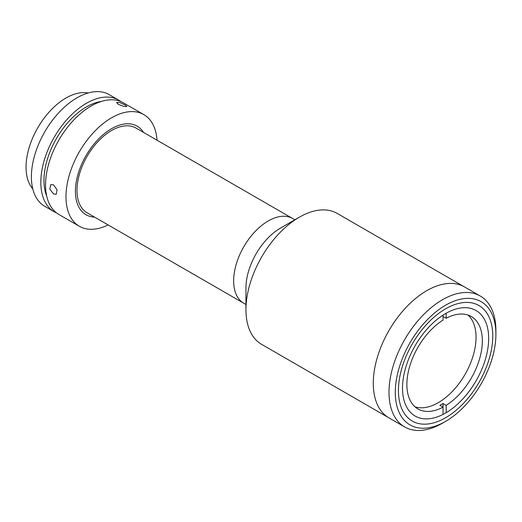 <?xml version="1.0" encoding="UTF-8"?>
<svg xmlns="http://www.w3.org/2000/svg" width="522" height="522" viewBox="0 0 522 522"><rect width="100%" height="100%" fill="white"/><g stroke="black" fill="none" stroke-linecap="round" stroke-linejoin="round"><path stroke-width="0.78" d="M111.571 128.693A51.136 29.519 120 0 0 78.163 173.754A51.136 29.519 120 0 0 86.006 214.731A51.136 29.519 120 0 0 94.573 217.106A51.136 29.519 120 0 1 76.493 180.586A51.136 29.519 120 0 1 111.571 128.693A51.136 29.519 120 0 1 137.136 126.161L137.136 126.161A51.136 29.519 120 0 1 143.478 132.392A51.136 29.519 120 0 0 111.571 128.693M294.858 219.788L292.692 218.542A48.911 28.24 120 0 0 255.004 231.644A48.911 28.24 120 0 0 233.654 280.862A48.911 28.24 120 0 0 243.781 303.256A48.911 28.24 120 0 1 236.283 264.06A48.911 28.24 120 0 1 268.236 220.963A48.911 28.24 120 0 1 292.692 218.542L136.027 128.086A48.911 28.24 120 0 0 111.571 130.513A48.911 28.24 120 0 0 79.618 173.611A48.911 28.24 120 0 0 87.115 212.806L245.947 304.502M477.956 304.998A66.699 38.504 120 0 0 411.767 344.885A66.699 38.504 120 0 0 412.249 421.052A66.699 38.504 120 0 0 413.235 421.593A66.699 38.504 120 0 0 479.424 381.699A66.699 38.504 120 0 0 478.942 305.533A66.699 38.504 120 0 0 477.956 304.998M411.075 425.476A71.142 41.075 120 0 0 445.599 421.378A71.142 41.075 120 0 0 495.9 334.25A71.142 41.075 120 0 0 480.109 301.109A71.142 41.075 120 0 0 409 344.566A71.142 41.075 120 0 0 411.075 425.476M445.599 421.378L442.454 423.198A75.586 43.639 -60 0 1 405.777 427.551A75.586 43.639 -60 0 1 404.654 426.937A75.586 43.639 -60 0 1 404.106 340.618A75.586 43.639 -60 0 1 479.124 295.406A75.586 43.639 -60 0 1 480.247 296.02A75.586 43.639 -60 0 1 495.9 330.622L495.9 334.25M299.393 217.172A75.586 43.639 120 0 0 245.947 309.742L245.947 287.961A48.911 28.24 120 0 1 280.529 228.062L299.393 217.172A75.586 43.639 120 0 1 337.192 213.426L464.521 286.943A75.586 43.639 120 0 0 463.406 286.33A75.586 43.639 120 0 0 388.388 331.542A75.586 43.639 120 0 0 388.936 417.861L404.654 426.937M480.247 296.02L464.521 286.943A75.586 43.639 120 0 0 406.279 307.19A75.586 43.639 120 0 0 373.282 383.259A75.586 43.639 120 0 0 388.936 417.861L261.6 344.35A75.586 43.639 120 0 1 245.947 309.742M492.755 336.064A66.699 38.504 120 0 0 478.942 305.533A66.699 38.504 120 0 0 427.544 323.399A66.699 38.504 120 0 0 398.436 390.521A66.699 38.504 120 0 0 412.249 421.052A66.699 38.504 120 0 0 463.64 403.186A66.699 38.504 120 0 0 492.755 336.064M402.521 388.159A60.917 35.17 120 0 0 415.14 416.047A60.917 35.17 120 0 0 462.081 399.728A60.917 35.17 120 0 0 488.67 338.426A60.917 35.17 120 0 0 476.051 310.538A60.917 35.17 120 0 0 429.11 326.857A60.917 35.17 120 0 0 402.521 388.159M443.034 316.469L446.173 318.283A53.355 30.805 -60 0 1 471.281 316.515A53.355 30.805 -60 0 1 482.335 340.938A53.355 30.805 -60 0 1 446.173 405.34L443.034 403.526A53.355 30.805 -60 0 1 439.889 405.34L443.034 407.16A53.355 30.805 -60 0 1 417.926 408.928A53.355 30.805 -60 0 1 406.873 384.505A53.355 30.805 -60 0 1 443.034 320.103L443.034 315.125M467.953 315.02A53.355 30.805 -60 0 1 476.044 337.31A53.355 30.805 -60 0 1 454.786 388.779A53.355 30.805 -60 0 1 414.97 406.795M443.034 414.422L443.034 403.526M446.173 318.283L446.173 313.226M446.173 412.608L446.173 405.34M53.577 184.866L57.061 189.851L56.265 194.269L53.577 193.943L49.799 189.134L50.712 184.644L53.577 184.866M157.031 140.216A64.474 37.225 120 0 0 143.804 114.612L123.368 102.814A64.474 37.225 120 0 0 91.135 106.005A64.474 37.225 120 0 0 49.016 162.818A64.474 37.225 120 0 0 58.895 214.483L79.331 226.28A64.474 37.225 120 0 0 108.119 224.93M143.804 114.612A64.474 37.225 120 0 0 111.571 117.802A64.474 37.225 120 0 0 69.452 174.616A64.474 37.225 120 0 0 79.331 226.28M125.104 104.961L126.937 106.521L123.74 106.364L118.298 104.348L116.576 102.501L119.806 102.593L125.104 104.961M101.47 101.405A60.023 34.654 120 0 0 86.417 106.912A60.023 34.654 120 0 0 46.732 196.22M120.928 101.601A64.474 37.225 120 0 0 118.651 100.087L109.222 94.645A64.474 37.225 120 0 0 76.982 97.836A64.474 37.225 120 0 0 34.863 154.649A64.474 37.225 120 0 0 44.748 206.314L54.184 211.756A64.474 37.225 120 0 0 56.624 212.969M118.651 100.087A64.474 37.225 120 0 0 86.417 103.284A64.474 37.225 120 0 0 44.298 160.097A64.474 37.225 120 0 0 54.184 211.756M88.185 92.988A56.467 32.605 120 0 0 65.981 98.019A56.467 32.605 120 0 0 30.759 142.734A56.467 32.605 120 0 0 32.795 188.925"/></g></svg>
